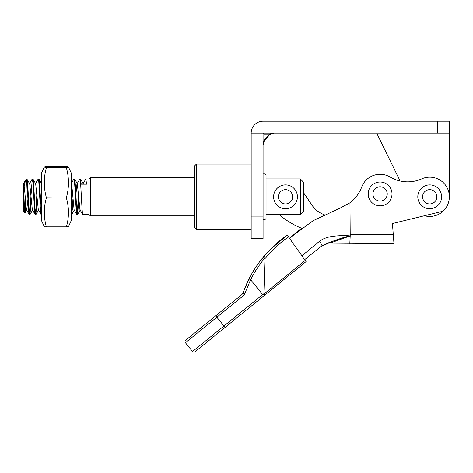 <?xml version="1.0" encoding="UTF-8"?>
<svg xmlns="http://www.w3.org/2000/svg" width="473" height="473" viewBox="0 0 473 473"><rect width="100%" height="100%" fill="white"/><g stroke="black" fill="none" stroke-linecap="round" stroke-linejoin="round"><path stroke-width="0.71" d="M269.864 134.438L264.301 140.723L263.91 140.38L269.474 134.09L273.79 133.144L269.864 134.438L269.474 134.09L263.91 134.09L269.474 134.09M424.452 215.747A19.641 19.641 0 0 0 449.35 196.821L449.35 133.144L263.071 133.144L263.071 238.481L251.169 238.481L251.169 133.144A11.902 11.902 0 0 1 263.071 121.242L268.238 121.242M449.35 133.144L449.35 121.242L263.071 121.242M264.301 140.723L263.071 145.028L263.91 140.38L263.91 134.09L263.071 133.15L251.169 133.144M376.685 133.144L400.111 181.017M264.856 173.91L266.045 175.099L266.045 218.544L264.856 219.738L264.856 173.91L263.071 173.91M194.628 227.773L194.628 165.875L196.413 164.09L196.413 229.559L194.628 227.773M251.169 164.09L196.413 164.09M251.169 229.559L196.413 229.559M264.856 219.738L263.071 219.738M303.37 192.428L311.955 205.158A24.998 24.998 0 0 0 324.253 214.707M449.315 197.962L449.297 195.379A19.641 19.641 0 0 0 421.727 178.883A34.517 34.517 0 0 1 390.107 177.044A19.641 19.641 0 0 0 361.721 187.018A35.712 35.712 0 0 1 349.961 202.811L340.093 208.126L313.197 220.66L289.423 238.197L301.644 228.27A80.298 80.298 0 0 1 279.277 214.707M393.27 234.466L392.424 223.54L443.077 211.212M361.721 187.018A35.712 35.712 0 0 1 349.961 202.811L350.215 234.779L393.264 234.442L393.956 243.364L328.735 243.879L349.801 243.713L350.215 235.897L330.816 242.844M350.215 234.779L350.215 235.897L344.575 237.836M301.916 255.798L319.476 241.301C328.221 234.726 339.862 236.246 350.233 234.969M328.735 243.879A11.902 11.902 0 0 0 321.327 246.539L322.078 245.93A5.954 0.905 -129.1 0 0 319.476 241.301M350.233 235.749C340.412 238.173 331.023 241.567 322.078 245.93L321.888 245.7L304.671 259.677M325.117 244.033L335.871 240.189M344.368 237.523L348.483 236.269M185.67 340.211L215.712 315.816L185.67 340.211A1.786 1.786 0 0 0 185.41 342.724L192.541 351.498A1.786 1.786 0 0 0 195.047 351.758L225.089 327.369L223.954 325.992L262.669 294.555L263.946 294.064L305.186 260.404L306.055 261.622L225.089 327.369L264.62 295.27L263.946 294.064M215.712 315.816L241.407 294.951L215.712 315.816L223.954 325.992L192.541 351.498M263.857 293.893L264.957 258.678L264.768 258.104L263.26 257.129C270.243 248.674 278.242 241.348 287.253 235.14L305.469 260.794M288.471 236.849C279.626 243.021 271.786 250.3 264.957 258.678M264.768 258.104A115.708 115.708 0 0 0 250.613 279.709L262.669 294.555M273.772 245.96L287.253 235.14L269.527 250.122L260.57 260.505A117.493 117.493 0 0 0 243.24 292.349L249.029 278.893L243.24 292.349L244.21 294.981L241.39 294.969A5.954 5.954 0 0 0 243.24 292.349A117.493 117.493 0 0 1 249.029 278.893L250.607 279.703L244.21 294.981L185.41 342.724M249.029 278.893A117.493 117.493 0 0 1 263.26 257.129A117.493 117.493 0 0 0 243.24 292.349A5.954 5.954 0 0 1 241.39 294.969L241.39 294.969A5.954 5.954 0 0 0 243.24 292.349A5.954 5.954 19.7 0 1 241.39 294.969M292.657 196.697A7.142 7.142 0 0 0 285.385 189.685A7.142 7.142 0 0 0 278.372 196.951A7.142 7.142 0 0 0 285.645 203.964A7.142 7.142 0 0 0 292.657 196.697A7.142 7.142 0 0 1 285.645 203.964A7.142 7.142 0 0 1 278.372 196.951M297.416 196.608A11.902 11.902 0 0 0 285.302 184.919A11.902 11.902 0 0 0 273.613 197.04A11.902 11.902 0 0 0 285.727 208.723A11.902 11.902 0 0 0 297.416 196.608M423.335 193.599A7.142 7.142 0 0 1 432.931 190.448A7.142 7.142 0 0 1 436.082 200.044A7.142 7.142 0 0 1 426.486 203.195A7.142 7.142 0 0 1 423.335 193.599M440.333 202.19A11.902 11.902 0 0 0 435.077 186.202A11.902 11.902 0 0 0 419.084 191.453A11.902 11.902 0 0 0 424.34 207.446A11.902 11.902 0 0 0 440.333 202.19M374.906 189.04A7.142 7.142 0 0 1 385.004 188.757A7.142 7.142 0 0 1 385.288 198.849A7.142 7.142 0 0 1 375.195 199.139A7.142 7.142 0 0 1 374.906 189.04M388.753 202.119A11.902 11.902 0 0 0 388.274 185.292A11.902 11.902 0 0 0 371.447 185.771A11.902 11.902 0 0 0 371.926 202.598A11.902 11.902 0 0 0 388.753 202.119M90.308 177.777L90.308 215.865L89.119 214.677L82.858 214.677C81.888 215.889 80.895 177.966 79.884 178.971L80.475 178.971L81.232 184.198L86.589 184.198L85.832 178.971L89.119 178.971L90.308 177.777L194.628 177.777M90.308 215.865L194.628 215.865M24.2 185.723L25.69 179.982L26.624 178.971L29.716 183.713L32.33 209.586L32.696 209.929L29.982 214.6L31.265 199.198M26.624 179.87C26.074 185.002 25.536 214.464 24.921 212.974C24.525 213.169 24.105 198.595 23.65 189.076L23.65 183.607M23.65 183.518L24.395 187.479L26.376 209.586L26.742 209.929L24.986 212.951L23.65 211.703L23.65 189.076M79.884 178.971L76.963 184.056L75.905 194.45M78.536 194.48L77.217 213.796M71.263 183.518L72.008 187.479L74.113 209.941L76.821 214.606L77.596 214.6L78.879 199.198M85.832 178.971L83.041 183.701M32.27 178.971L32.868 178.971C33.879 177.966 34.872 215.889 35.842 214.677L35.244 214.677C34.275 215.889 33.287 177.966 32.27 178.971L29.604 213.796M26.506 209.941L29.208 214.606L29.982 214.6M41.506 214.677L41.198 214.677C40.229 215.889 39.235 177.966 38.224 178.971L35.434 183.701M36.876 194.48L35.558 213.796M38.224 178.971L38.91 179.048L39.572 184.198L41.506 213.778M35.842 214.677L37.219 199.198M76.91 214.677C75.94 215.889 74.947 177.966 73.93 178.971L71.139 183.701M73.93 178.971L74.616 179.048L77.33 183.713L79.943 209.586L80.304 209.929L77.596 214.6M71.263 214.677L71.642 214.6L72.304 209.45L72.925 199.198M26.624 178.971L26.624 179.829C27.505 184.76 28.433 215.907 29.296 214.677M26.914 178.971C27.931 177.966 28.924 215.889 29.888 214.677M35.244 214.677L32.454 209.941M32.868 178.971L35.67 183.713L38.283 209.586L38.644 209.929L35.936 214.6M41.198 214.677L38.408 209.941M71.263 213.778L71.553 214.677M74.527 178.971C75.538 177.966 76.531 215.889 77.501 214.677M82.858 214.677L80.067 209.941M89.119 214.677L89.119 178.971M80.475 178.971L83.449 184.198M25.903 179.693L26.624 179.829M266.045 214.707L300.39 214.707L300.39 178.936L266.045 178.936M303.37 182.146L300.39 178.936L303.37 182.146L303.37 211.496L300.39 214.707M26.742 209.929L27.948 199.168M68.479 226.591L71.263 220.631L71.263 173.017L68.479 167.052L66.462 166.579L46.301 166.579L44.279 167.075L46.372 167.779C43.617 177.653 43.617 187.598 46.372 197.608L46.372 198.016C43.617 207.564 43.617 217.178 46.372 226.863L66.391 226.863C69.147 217.32 69.147 207.7 66.391 198.016L46.301 197.815M66.462 197.815L66.391 197.608C69.147 187.74 69.147 177.795 66.391 167.779L68.484 167.075M68.484 226.567L66.391 227.058M44.285 226.591L41.506 220.631L41.506 173.017L44.279 167.075M46.372 227.058L44.279 226.567M66.462 167.572L46.301 167.572M437.448 133.144L437.448 121.242M263.071 216.137L251.169 216.137M262.083 258.571L260.57 260.505A117.493 117.493 0 0 0 243.24 292.349M32.188 179.042L29.48 183.701M25.69 179.982L23.65 183.494M38.91 179.048L41.618 183.713M71.642 214.6L74.356 209.929"/></g></svg>
